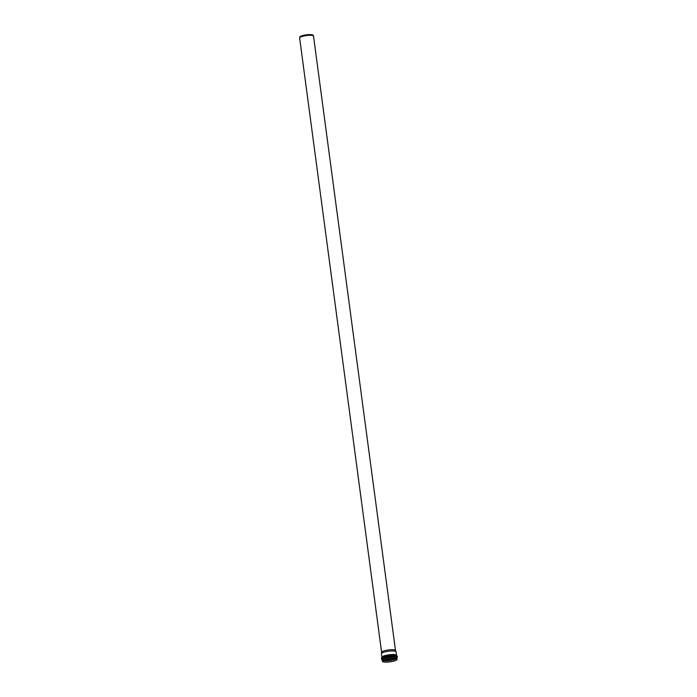 <?xml version="1.0" encoding="UTF-8"?>
<svg xmlns="http://www.w3.org/2000/svg" width="697" height="697" viewBox="0 0 697 697"><rect width="100%" height="100%" fill="white"/><g stroke="black" fill="none" stroke-linecap="round" stroke-linejoin="round"><path stroke-width="1.05" d="M381.416 653.769A7.379 1.577 -7.6 0 1 381.416 653.681A7.379 1.577 -7.6 0 1 388.525 651.233A7.379 1.577 -7.6 0 1 396.035 651.73A7.379 1.577 -7.6 0 1 396.053 651.817L396.532 655.363A7.379 1.577 172.4 0 0 393.221 654.5A7.379 1.577 172.4 0 0 385.633 655.407A7.379 1.577 172.4 0 0 381.895 657.315L381.416 653.769M385.729 662.15A7.379 1.577 -7.6 0 1 382.418 661.287A7.379 1.577 -7.6 0 1 389.527 658.752A7.379 1.577 -7.6 0 1 397.055 659.336A7.379 1.577 -7.6 0 1 393.317 661.244A7.379 1.577 -7.6 0 1 385.729 662.15M385.92 662.063A7.04 1.499 -7.6 0 1 382.758 661.244A7.04 1.499 -7.6 0 1 389.545 658.822A7.04 1.499 -7.6 0 1 396.715 659.379A7.04 1.499 -7.6 0 1 393.152 661.2A7.04 1.499 -7.6 0 1 385.92 662.063M381.607 652.366A7.005 1.499 -7.6 0 1 381.607 652.279A7.005 1.499 -7.6 0 1 388.36 649.952A7.005 1.499 -7.6 0 1 395.478 650.423A7.005 1.499 -7.6 0 1 395.504 650.51M381.607 652.322L299.632 37.952A7.005 1.499 -7.6 0 1 299.632 37.865A7.005 1.499 -7.6 0 1 306.375 35.547A7.005 1.499 -7.6 0 1 313.502 36.017A7.005 1.499 -7.6 0 1 313.519 36.105L395.495 650.467M299.632 37.865L299.736 37.107A6.804 1.455 -7.6 0 1 306.288 34.85A6.804 1.455 -7.6 0 1 313.197 35.303L313.502 36.017M393.457 654.945A7.684 1.638 -7.6 0 1 396.323 655.337L397.273 656.33A7.989 1.708 -7.6 0 0 393.683 655.398A7.989 1.708 -7.6 0 0 385.485 656.382A7.989 1.708 -7.6 0 0 381.433 658.447L382.087 657.236A7.684 1.638 -7.6 0 1 393.457 654.945M382.418 661.287L382.27 660.155A7.379 1.577 -7.6 0 1 386.016 658.247A7.379 1.577 -7.6 0 1 393.596 657.341A7.379 1.577 -7.6 0 1 396.907 658.203L397.368 657.079A7.989 1.708 172.4 0 0 393.788 656.138A7.989 1.708 172.4 0 0 385.58 657.123A7.989 1.708 172.4 0 0 381.529 659.188L381.433 658.447M396.889 658.142A7.684 1.638 172.4 0 0 393.692 656.74A7.684 1.638 172.4 0 0 384.892 657.933A7.684 1.638 172.4 0 0 382.27 660.094M394.284 658.578A7.684 1.638 -7.6 0 1 384.901 659.832M383.951 660.198A7.362 1.568 172.4 0 0 385.493 660.294A7.362 1.568 172.4 0 0 395.295 658.682M386.033 659.501A7.684 1.638 172.4 0 0 393.108 658.552M383.385 660.495A7.04 1.499 172.4 0 0 385.746 660.756A7.04 1.499 172.4 0 0 395.922 658.822M382.27 660.155L381.529 659.188M397.055 659.336L396.907 658.203M397.368 657.079L397.273 656.33M381.607 652.279L381.416 653.681M395.478 650.423L396.035 651.73"/></g></svg>
